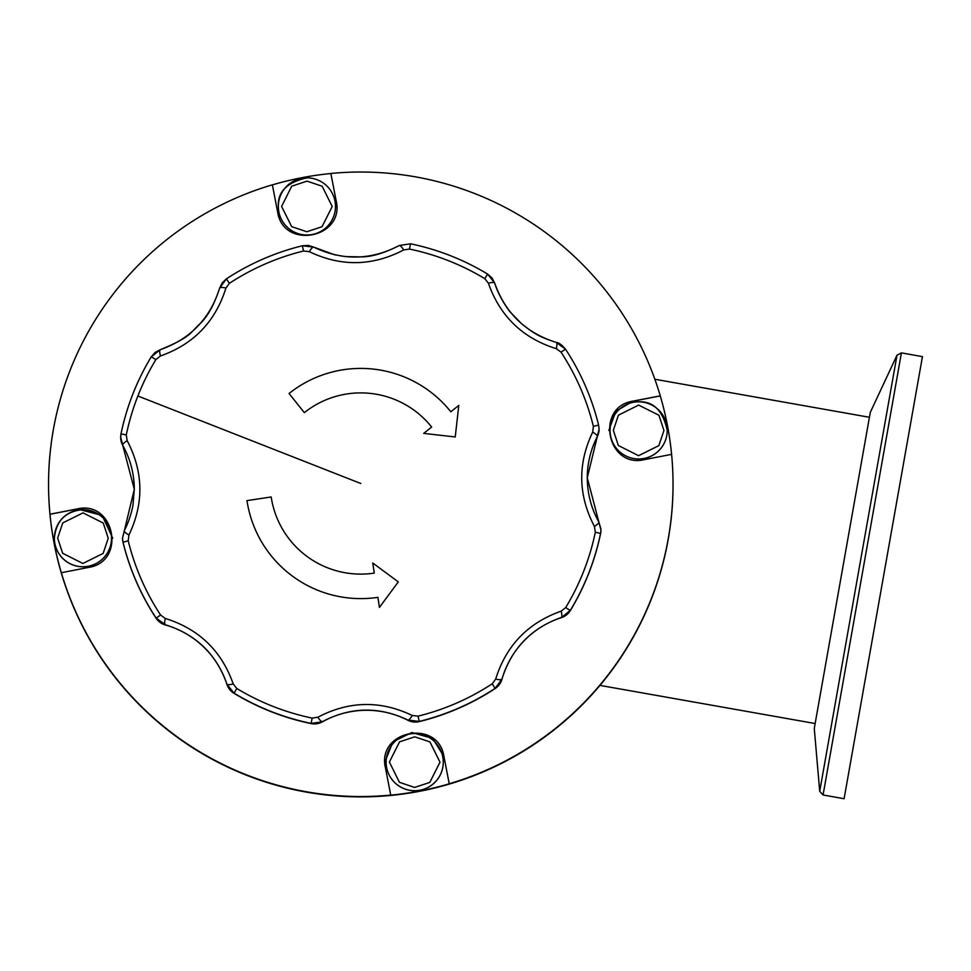 <?xml version="1.0" encoding="UTF-8"?>
<svg xmlns="http://www.w3.org/2000/svg" width="971" height="971" viewBox="0 0 971 971"><rect width="100%" height="100%" fill="white"/><g stroke="black" fill="none" stroke-linecap="round" stroke-linejoin="round"><path stroke-width="1.46" d="M673.049 484.274L673.049 484.529A312.249 312.249 180 0 1 360.799 796.778A312.249 312.249 180 0 0 673.049 484.529L673.049 484.638A312.249 312.249 180 0 1 360.799 796.888A312.249 312.249 180 0 1 48.55 484.638L48.55 484.274A312.249 312.249 180 0 1 272.366 184.818L277.657 212.103C283.338 250.142 345.118 238.162 336.16 200.754L330.868 173.469A312.249 312.249 180 0 1 660.268 395.852L660.268 395.913A312.249 312.249 180 0 1 449.233 783.743L449.233 783.803A312.249 312.249 180 0 1 390.73 795.152L390.73 795.091A312.249 312.249 180 0 1 61.331 572.708L61.331 572.769A312.249 312.249 180 0 1 49.982 514.266L49.982 514.205A312.249 312.249 180 0 1 48.55 484.274M360.799 796.778A312.249 312.249 180 0 1 48.55 484.529A312.249 312.249 180 0 0 360.799 796.778M597.274 436.659A16.325 16.325 0 0 0 599.083 429.194L597.274 436.452A8.169 1.833 -152.8 0 0 592.698 432.107C577.514 463.786 578.097 495.246 594.434 526.488A8.169 1.808 -29.3 0 0 598.852 522.01L587.273 477.756L597.274 436.659A90.376 90.376 180 0 0 587.273 477.878M165.301 624.948L165.301 624.741C195.79 634.269 216.327 654.066 226.911 684.13A8.169 1.808 -17.8 0 0 233.21 683.948C221.534 650.776 198.885 628.941 165.252 618.43A8.169 1.821 105.7 0 0 165.301 624.741L156.076 617.993A244.898 244.898 180 0 1 122.989 542.097L122.516 538.395A16.325 16.325 0 0 0 122.989 542.291A244.898 244.898 0 0 0 156.076 618.187A16.325 16.325 0 0 0 165.301 624.948A90.376 90.376 180 0 1 226.911 684.337A16.325 16.325 0 0 0 234.011 693.318A244.898 244.898 0 0 0 311.072 723.589A16.325 16.325 0 0 0 322.372 721.841A90.376 90.376 180 0 1 407.929 720.276A16.325 16.325 0 0 0 419.302 721.599A244.898 244.898 0 0 0 495.198 688.524A16.325 16.325 0 0 0 501.958 679.287A90.376 90.376 180 0 1 561.347 617.677A16.325 16.325 0 0 0 570.317 610.589A244.898 244.898 0 0 0 600.6 533.516A16.325 16.325 0 0 0 600.94 530.202M120.659 437.375A16.325 16.325 0 0 0 122.747 445.373A90.376 90.376 180 0 1 134.314 489.53M122.747 445.373L134.314 489.299L124.324 530.724A8.169 1.808 27.2 0 0 128.9 535.033C144.084 503.33 143.502 471.87 127.165 440.664A8.169 1.833 150.7 0 0 122.747 445.167L120.659 437.181L120.999 433.867A244.898 244.898 180 0 1 151.27 356.794L160.251 349.706C192.209 336.621 189.576 332.932 200.657 323.137C208.037 315.903 214.373 304.214 219.64 288.096C210.1 318.573 190.304 339.11 160.251 349.706L160.251 349.706A8.169 1.808 72.2 0 0 160.433 355.981C193.581 344.292 215.416 321.644 225.94 288.023A8.169 1.833 -164.3 0 0 219.64 288.096L226.401 278.859A244.898 244.898 180 0 1 302.297 245.784L313.657 247.107A8.169 1.821 117.2 0 0 309.336 251.671C341.027 266.843 372.488 266.26 403.718 249.935A8.169 1.821 -119.3 0 0 399.227 245.542C370.91 260.337 342.399 260.859 313.657 247.107L334.582 254.766L345.336 256.587L361.188 256.89C371.553 256.939 384.225 253.164 399.227 245.542A8.169 1.821 -119.3 0 0 399.215 245.542L410.527 243.794A244.898 244.898 180 0 1 487.588 274.065L494.688 283.047A8.169 1.833 162.2 0 0 488.389 283.204C500.065 316.34 522.714 338.175 556.347 348.71A8.169 1.821 -74.3 0 0 556.298 342.435C525.809 332.871 505.272 313.075 494.688 283.047C498.973 297.393 509.557 311.667 510.552 312.346L521.415 323.598C532.339 331.961 536.271 336.002 556.298 342.435L565.523 349.196A244.898 244.898 180 0 1 598.609 425.092L599.083 428.988M501.958 679.287L501.958 679.081C511.499 648.579 531.295 628.043 561.347 617.471A8.169 1.821 -107.8 0 0 561.165 611.16C528.018 622.824 506.182 645.484 495.659 679.13A8.169 1.808 15.7 0 0 501.958 679.081L495.198 688.318A244.898 244.898 180 0 1 419.302 721.404L407.929 720.069A8.169 1.808 -62.8 0 0 412.262 715.481C380.571 700.285 349.111 700.856 317.881 717.205A8.169 1.808 60.7 0 0 322.372 721.635C350.677 706.815 379.2 706.293 407.929 720.069L407.929 720.276M587.273 477.623C587.382 493.62 591.23 508.416 598.852 522.01L600.94 530.008L600.6 533.322A244.898 244.898 180 0 1 570.317 610.383L561.347 617.677M322.372 721.841L311.072 723.395A244.898 244.898 180 0 1 234.011 693.112L226.911 684.337M122.516 538.189L124.324 530.724C130.867 518.016 133.197 504.495 132.966 504.981L134.314 489.299M155.882 359.573L151.27 356.794C136.814 380.766 126.716 406.461 120.999 433.867L126.279 434.947A239.509 239.509 180 0 1 155.882 359.573L160.433 355.981M128.9 535.033L128.221 540.786L122.989 542.291M156.076 618.187L160.579 615.019L165.252 618.43M233.21 683.948L236.803 688.488L234.011 693.318M311.072 723.589L312.164 718.091L317.881 717.205M412.262 715.481L418.016 716.149L419.302 721.599M495.198 688.524L492.236 683.79L495.659 679.13M561.165 611.16L565.705 607.579L570.317 610.589M600.6 533.516L595.32 532.205L594.434 526.488M592.698 432.107L593.378 426.366L598.609 425.092C591.885 397.916 580.864 372.609 565.523 349.196L561.02 352.133L556.347 348.71M488.389 283.204L484.796 278.665L487.588 274.065L491.969 277.949L494.688 283.047M487.588 274.065C463.616 259.609 437.933 249.511 410.527 243.794L409.434 249.061L403.718 249.935M309.336 251.671L303.583 251.004L302.297 245.784L308.135 245.42L313.657 247.107M302.297 245.784C275.121 252.496 249.826 263.529 226.401 278.859L229.362 283.35L225.94 288.023M126.279 434.947L127.165 440.664M922.45 356.624L844.102 798.72L922.45 356.624L901.416 352.886L897.01 355.18L858.291 573.23L819.718 791.316L823.068 794.982L844.102 798.72M823.068 794.982L901.416 352.886L897.01 355.18L870.295 412.347L814.268 728.456L819.718 791.316M306.909 177.863C287.064 182.305 277.536 191.821 278.337 206.435L278.337 206.495A28.572 28.572 0 0 0 306.909 235.067A28.572 28.572 0 0 0 335.481 206.495L335.481 206.435A28.572 28.572 180 0 1 306.909 235.006A28.572 28.572 180 0 1 278.337 206.435A28.572 28.572 180 0 1 306.909 177.863A28.572 28.572 180 0 1 335.481 206.435A28.572 28.572 180 0 1 306.909 235.006A28.572 28.572 180 0 1 278.337 206.435A28.572 28.572 180 0 1 306.909 177.863A28.572 28.572 180 0 1 335.481 206.435M386.118 762.126L386.118 762.186A28.572 28.572 0 0 0 414.69 790.758A28.572 28.572 0 0 0 443.262 762.186L443.262 762.126A28.572 28.572 180 0 1 414.581 790.697A28.572 28.572 180 0 1 386.118 762.126A28.572 28.572 180 0 1 414.69 733.554A28.572 28.572 180 0 1 443.262 762.126A28.572 28.572 180 0 1 414.581 790.697A28.572 28.572 180 0 1 386.118 762.126A28.572 28.572 180 0 1 414.69 733.554A28.572 28.572 180 0 1 443.262 762.126M654.855 379.248L869.409 417.275M610.067 430.396L610.067 430.456A28.572 28.572 0 0 0 638.651 459.028A28.572 28.572 0 0 0 667.223 430.456L667.223 430.396A28.572 28.572 180 0 1 638.651 458.967A28.572 28.572 180 0 1 610.067 430.396A28.572 28.572 180 0 1 638.651 401.824A28.572 28.572 180 0 1 667.223 430.396A28.572 28.572 180 0 1 638.651 458.967A28.572 28.572 180 0 1 610.067 430.396A28.572 28.572 180 0 1 638.651 401.824A28.572 28.572 180 0 1 667.223 430.396C662.89 410.636 653.362 401.108 638.651 401.824M431.658 427.034A707.762 1.08 141.4 0 0 423.684 433.382L455.229 436.962L458.798 405.417A707.762 1.08 141.4 0 0 450.811 411.777A115.1 115.1 0 0 0 289.067 393.498A707.762 0.862 51.4 0 1 304.324 412.639A90.619 90.619 180 0 1 431.658 427.034M912.619 412.08L853.934 743.252L912.619 412.08M54.376 538.201A28.572 28.572 0 0 0 82.936 566.797A28.572 28.572 0 0 0 111.519 538.225L111.519 538.165A28.572 28.572 180 0 1 82.899 566.736A28.572 28.572 180 0 1 54.376 538.068A28.572 28.572 180 0 1 82.948 509.593A28.572 28.572 180 0 1 111.519 538.165A28.572 28.572 180 0 1 82.899 566.736A28.572 28.572 180 0 1 54.376 538.068C56.148 520.711 65.7 511.219 83.057 509.593L97.124 513.356C106.361 519.048 111.155 527.326 111.519 538.165A28.572 28.572 180 0 0 82.948 509.593M372.755 563.01L374.272 573.108A90.619 90.619 180 0 1 271.188 496.97A707.762 1.372 171.4 0 0 246.974 500.623A115.1 115.1 0 0 0 377.913 597.335L379.43 607.421L398.292 581.884L372.755 563.01M272.378 184.878A312.249 312.249 180 0 1 330.868 173.53L330.868 173.469M112.757 538.201L102.101 515.407L77.279 508.974L49.982 514.266M49.982 514.205L77.279 508.913C114.687 499.956 126.667 561.736 88.628 567.416L61.331 572.708M660.268 395.852L632.971 401.144C594.932 406.813 606.911 468.605 644.319 459.647L671.604 454.355M449.233 783.743L443.941 756.445C438.261 718.406 376.481 730.386 385.438 767.794L390.73 795.091M449.233 783.803L443.941 756.518L432.641 738.409L411.862 732.522L392.927 741.832L384.88 762.162M660.268 395.913L632.971 401.205L615.845 411.279L608.841 430.42M336.16 200.754L330.868 173.53M336.719 206.459L336.16 200.827M229.362 283.35A239.509 239.509 180 0 1 303.583 251.004M409.434 249.061A239.509 239.509 180 0 1 484.796 278.665M561.02 352.133A239.509 239.509 180 0 1 593.378 426.366M595.32 532.205A239.509 239.509 180 0 1 565.705 607.579M492.236 683.79A239.509 239.509 180 0 1 418.016 716.149M312.164 718.091A239.509 239.509 180 0 1 236.803 688.488M160.579 615.019A239.509 239.509 180 0 1 128.221 540.786M151.27 356.794L155.154 352.412L160.251 349.706M360.799 483.497L137.87 395.998M307.006 181.128L322.166 186.238L332.216 206.52L322.02 226.729L306.824 231.741L291.688 226.644L281.602 206.435L291.713 186.201L307.006 181.128M414.593 787.432L399.433 782.31L389.383 762.029L399.579 741.82L414.775 736.819L429.947 741.929L439.997 762.211L429.801 782.42L414.593 787.432M638.639 405.089L658.921 415.248L663.946 430.481L658.836 445.64L638.554 455.69L618.345 445.495L613.344 430.299L618.43 415.163L638.639 405.089M57.641 538.068L62.763 522.908L83.045 512.858L103.254 523.053L108.254 538.25L103.144 553.421L82.863 563.471L62.654 553.276L57.641 538.068M219.64 288.096L222.165 282.901L226.401 278.859M565.523 349.196C561.748 344.741 558.665 342.484 556.298 342.435M598.609 425.092L599.083 429.073M598.852 522.01L600.903 528.94M124.324 530.724L122.516 538.25M120.999 433.867L120.671 436.525M599.957 685.392L815.13 723.529"/></g></svg>
